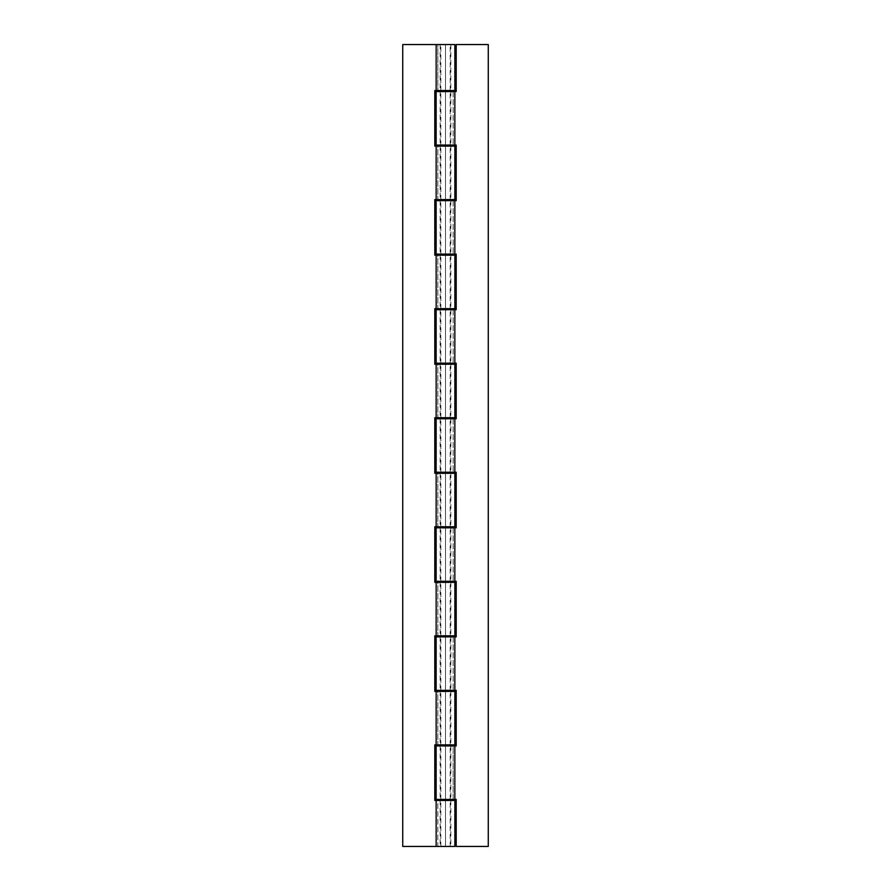<?xml version="1.0" encoding="UTF-8"?>
<svg xmlns="http://www.w3.org/2000/svg" width="891" height="891" viewBox="0 0 891 891"><rect width="100%" height="100%" fill="white"/><g stroke="black" fill="none" stroke-linecap="round" stroke-linejoin="round"><path stroke-width="0.67" stroke-dasharray="4.46 3.34" d="M454.811 846.45L445.5 846.45L445.5 44.55L445.5 90.526L445.5 44.55L450.178 44.55L445.5 44.55L445.5 846.45L450.178 846.45L440.822 846.45L445.5 846.45L445.5 800.474L445.5 846.45L450.178 846.45L440.822 846.45L445.5 846.45L445.5 800.474L440.154 800.474L445.5 800.474L445.5 846.45L402.732 846.45L402.732 44.55L402.732 846.45L449.944 846.45L440.154 846.45L445.5 846.45L445.5 800.474L434.808 800.474L437.826 800.474L437.826 846.45L436.501 846.45M436.189 91.595L445.5 91.595L445.5 145.055L445.5 91.595L440.154 91.595L445.5 91.595L445.5 145.055L445.5 91.595L445.5 145.055L436.145 145.055L456.192 145.055L456.192 200.653L445.5 200.653L445.5 254.113L445.5 200.653L440.154 200.653L445.5 200.653L445.5 254.113L445.5 200.653L445.5 254.113L436.145 254.113L456.192 254.113L456.192 309.712L445.5 309.712L445.5 363.172L445.5 309.712L440.154 309.712L445.5 309.712L445.5 363.172L445.5 309.712L445.5 363.172L436.145 363.172L456.192 363.172L456.192 418.77L445.5 418.77L445.5 472.23L445.5 418.77L440.154 418.77L445.5 418.77L445.5 472.23L445.5 418.77L445.5 472.23L436.145 472.23L456.192 472.23L456.192 527.828L445.5 527.828L445.5 581.288L445.5 527.828L440.154 527.828L445.5 527.828L445.5 581.288L445.5 527.828L445.5 581.288L440.154 581.288L456.192 581.288L456.192 636.887L445.5 636.887L445.5 690.347L445.5 636.887L440.154 636.887L445.5 636.887L445.5 690.347L445.5 636.887L445.5 690.347L436.145 690.347L456.192 690.347L456.192 745.945L445.5 745.945L445.5 799.405L445.5 745.945L440.154 745.945L445.5 745.945L445.5 799.405L445.5 745.945L445.5 799.405L436.145 799.405L456.192 799.405L456.192 846.45L488.268 846.45L456.192 846.45L456.192 799.405L453.174 799.405L453.174 745.945L454.856 745.945L453.174 745.945L454.856 745.945L453.174 745.945L453.174 799.405L454.844 799.405M454.811 199.584L440.154 199.584L445.5 199.584L445.5 146.124L445.5 199.584L445.5 146.124L440.154 146.124L445.5 146.124L445.5 199.584L445.5 146.124L454.856 146.124L434.808 146.124L437.826 146.124L437.826 199.584L436.2 199.584M454.811 308.642L440.154 308.642L445.5 308.642L445.5 255.182L445.5 308.642L445.5 255.182L440.154 255.182L445.5 255.182L445.5 308.642L445.5 255.182L454.856 255.182L434.808 255.182L437.826 255.182L437.826 308.642L436.2 308.642M454.811 417.701L440.154 417.701L445.5 417.701L445.5 364.241L445.5 417.701L445.5 364.241L440.154 364.241L445.5 364.241L445.5 417.701L445.5 364.241L454.856 364.241L434.808 364.241L437.826 364.241L437.826 417.701L436.2 417.701M454.811 526.759L440.154 526.759L445.5 526.759L445.5 473.299L445.5 526.759L445.5 473.299L440.154 473.299L445.5 473.299L445.5 526.759L445.5 473.299L454.856 473.299L434.808 473.299L437.826 473.299L437.826 526.759L436.2 526.759M454.811 635.818L440.154 635.818L445.5 635.818L445.5 582.358L445.5 635.818L445.5 582.358L440.154 582.358L445.5 582.358L445.5 635.818L445.5 582.358L454.856 582.358L434.808 582.358L437.826 582.358L437.826 635.818L436.2 635.818M454.811 744.876L440.154 744.876L445.5 744.876L445.5 691.416L445.5 744.876L445.5 691.416L440.154 691.416L445.5 691.416L445.5 744.876L445.5 691.416L454.856 691.416L434.808 691.416L437.826 691.416L437.826 744.876L436.2 744.876M445.5 44.55L440.154 44.55L445.5 44.55L445.5 90.526L445.5 44.55L454.856 44.55L445.5 44.55L445.5 90.526L440.154 90.526L445.5 90.526L445.5 44.55L450.846 44.55L402.732 44.55L450.846 44.55L445.5 44.55L445.5 90.526L450.846 90.526L445.5 90.526L445.5 44.55M436.2 44.55L437.826 44.55L437.826 90.526L436.2 90.526M436.501 146.124L437.826 146.124L436.145 146.124L437.826 146.124L437.826 199.584L436.501 199.584M436.501 255.182L437.826 255.182L436.145 255.182L437.826 255.182L437.826 308.642L436.501 308.642M436.501 364.241L437.826 364.241L436.145 364.241L437.826 364.241L437.826 417.701L436.501 417.701M436.501 473.299L437.826 473.299L436.145 473.299L437.826 473.299L437.826 526.759L436.501 526.759M436.501 582.358L437.826 582.358L436.145 582.358L437.826 582.358L437.826 635.818L436.501 635.818M436.501 691.416L437.826 691.416L436.145 691.416L437.826 691.416L437.826 744.876L436.501 744.876M436.501 90.526L437.826 90.526L437.826 44.55L436.501 44.55M436.501 800.474L437.826 800.474L436.145 800.474L437.826 800.474L437.826 846.45L436.2 846.45M449.944 846.45L450.846 846.45L449.944 846.45M454.856 846.45L445.5 846.45L445.5 800.474L445.5 846.45L445.5 800.474L450.846 800.474L434.808 800.474L434.808 744.876L445.5 744.876L445.5 691.416L445.5 744.876L434.808 744.876M454.833 744.876L445.5 744.876L445.5 691.416L434.808 691.416L434.808 635.818L445.5 635.818L445.5 582.358L445.5 635.818L434.808 635.818M454.833 635.818L445.5 635.818L445.5 582.358L434.808 582.358L434.808 526.759L445.5 526.759L445.5 473.299L445.5 526.759L434.808 526.759M454.833 526.759L445.5 526.759L445.5 473.299L434.808 473.299L434.808 417.701L445.5 417.701L445.5 364.241L445.5 417.701L434.808 417.701M454.833 417.701L445.5 417.701L445.5 364.241L434.808 364.241L434.808 308.642L445.5 308.642L445.5 255.182L445.5 308.642L434.808 308.642M454.833 308.642L445.5 308.642L445.5 255.182L434.808 255.182L434.808 199.584L445.5 199.584L445.5 146.124L445.5 199.584L434.808 199.584M454.833 199.584L445.5 199.584L445.5 146.124L434.808 146.124L434.808 90.526M445.5 846.45L450.846 846.45L445.5 846.45M445.5 744.876L450.846 744.876L445.5 744.876M445.5 691.416L450.846 691.416L445.5 691.416M445.5 635.818L450.846 635.818L445.5 635.818M445.5 582.358L450.846 582.358L445.5 582.358M445.5 526.759L450.846 526.759L445.5 526.759M445.5 473.299L450.846 473.299L445.5 473.299M445.5 417.701L450.846 417.701L445.5 417.701M445.5 364.241L450.846 364.241L445.5 364.241M445.5 308.642L450.846 308.642L445.5 308.642M445.5 255.182L450.846 255.182L445.5 255.182M445.5 199.584L450.846 199.584L445.5 199.584M445.5 146.124L450.846 146.124L445.5 146.124M453.174 200.653L454.856 200.653L453.174 200.653L454.856 200.653L453.174 200.653L453.174 254.113L453.174 200.653M436.189 200.653L445.5 200.653L445.5 254.113L445.5 200.653L456.192 200.653M454.856 254.113L441.724 254.113L445.5 254.113L445.5 200.653L441.056 200.653L450.846 200.653L436.167 200.653M453.174 309.712L454.856 309.712L453.174 309.712L454.856 309.712L453.174 309.712L453.174 363.172L453.174 309.712M436.189 309.712L445.5 309.712L445.5 363.172L445.5 309.712L456.192 309.712M454.856 363.172L441.724 363.172L445.5 363.172L445.5 309.712L441.056 309.712L450.846 309.712L436.167 309.712M453.174 91.595L454.856 91.595L453.174 91.595L454.856 91.595L453.174 91.595L453.174 145.055L453.174 91.595M454.856 145.055L441.724 145.055L445.5 145.055L445.5 91.595L445.5 145.055L450.846 145.055L445.5 145.055L445.5 91.595L456.192 91.595L436.167 91.595M453.174 418.77L454.856 418.77L453.174 418.77L454.856 418.77L453.174 418.77L453.174 472.23L453.174 418.77M436.189 418.77L445.5 418.77L445.5 472.23L445.5 418.77L456.192 418.77M454.856 472.23L441.724 472.23L445.5 472.23L445.5 418.77L441.056 418.77L450.846 418.77L436.167 418.77M453.174 636.887L454.856 636.887L453.174 636.887L454.856 636.887L453.174 636.887L453.174 690.347L453.174 636.887M436.189 636.887L445.5 636.887L445.5 690.347L445.5 636.887L456.192 636.887M454.856 690.347L441.724 690.347L445.5 690.347L445.5 636.887L441.056 636.887L450.846 636.887L436.167 636.887M436.189 745.945L445.5 745.945L445.5 799.405L445.5 745.945L456.192 745.945M488.268 44.55L456.192 44.55L456.192 91.595L456.192 44.55L488.268 44.55L488.268 846.45L488.268 44.55M436.189 527.828L445.5 527.828L445.5 581.288L436.145 581.288L445.5 581.288L445.5 527.828L456.192 527.828M453.174 527.828L454.856 527.828L453.174 527.828L454.856 527.828L453.174 527.828L453.174 581.288L453.174 527.828M454.856 581.288L441.724 581.288L445.5 581.288L445.5 527.828L441.056 527.828L450.846 527.828L436.167 527.828M436.167 745.945L450.846 745.945L445.5 745.945L445.5 799.405L450.846 799.405L441.724 799.405L456.192 799.405M445.5 745.945L450.846 745.945L445.5 745.945M450.178 846.45L450.178 800.474M450.178 799.405L450.178 745.945M450.178 744.876L450.178 691.416M450.178 690.347L450.178 636.887M450.178 635.818L450.178 582.358M450.178 581.288L450.178 527.828M450.178 526.759L450.178 473.299M450.178 472.23L450.178 418.77M450.178 417.701L450.178 364.241M450.178 363.172L450.178 309.712M450.178 308.642L450.178 255.182M450.178 254.113L450.178 200.653M450.178 199.584L450.178 146.124M450.178 145.055L450.178 91.595M450.178 90.526L450.178 44.55M440.822 846.45L440.822 800.474M440.822 799.405L440.822 745.945M440.822 744.876L440.822 691.416M440.822 690.347L440.822 636.887M440.822 635.818L440.822 582.358M440.822 581.288L440.822 527.828M440.822 526.759L440.822 473.299M440.822 472.23L440.822 418.77M440.822 417.701L440.822 364.241M440.822 363.172L440.822 309.712M440.822 308.642L440.822 255.182M440.822 254.113L440.822 200.653M440.822 199.584L440.822 146.124M440.822 145.055L440.822 91.595M440.822 90.526L440.822 44.55M440.154 146.124L440.154 199.584M440.154 255.182L440.154 308.642M440.154 364.241L440.154 417.701M440.154 473.299L440.154 526.759M440.154 582.358L440.154 635.818M440.154 691.416L440.154 744.876M440.154 800.474L440.154 846.45M440.154 44.55L440.154 90.526M450.846 44.55L450.846 90.526M450.846 800.474L450.846 846.45M450.846 691.416L450.846 744.876M450.846 582.358L450.846 635.818M450.846 473.299L450.846 526.759M450.846 364.241L450.846 417.701M450.846 255.182L450.846 308.642M450.846 146.124L450.846 199.584M440.154 91.595L440.154 145.055M440.154 745.945L440.154 799.405M440.154 636.887L440.154 690.347M440.154 527.828L440.154 581.288M440.154 418.77L440.154 472.23M440.154 309.712L440.154 363.172M440.154 200.653L440.154 254.113M450.846 200.653L450.846 254.113M450.846 309.712L450.846 363.172M450.846 418.77L450.846 472.23M450.846 527.828L450.846 581.288M450.846 636.887L450.846 690.347M450.846 745.945L450.846 799.405M450.846 91.595L450.846 145.055"/><path stroke-width="1.34" d="M445.5 90.526L445.5 91.595L445.5 90.526M445.5 145.055L445.5 146.124L445.5 145.055M445.5 199.584L445.5 200.653L445.5 199.584M445.5 254.113L445.5 255.182L445.5 254.113M445.5 308.642L445.5 309.712L445.5 308.642M445.5 363.172L445.5 364.241L445.5 363.172M445.5 417.701L445.5 418.77L445.5 417.701M445.5 472.23L445.5 473.299L445.5 472.23M445.5 526.759L445.5 527.828L445.5 526.759M445.5 581.288L445.5 582.358L445.5 581.288M445.5 635.818L445.5 636.887L445.5 635.818M445.5 690.347L445.5 691.416L445.5 690.347M445.5 744.876L445.5 745.945L445.5 744.876M445.5 799.405L445.5 800.474L445.5 799.405M454.811 90.526L434.808 90.526L454.856 90.526L454.856 44.55L436.145 44.55L454.811 44.55M454.856 146.124L454.856 199.584L434.808 199.584L436.145 199.584L436.145 146.124L454.833 146.124L434.808 146.124L434.808 90.526M454.856 255.182L454.856 308.642L434.808 308.642L436.145 308.642L436.145 255.182L454.833 255.182L434.808 255.182L434.808 199.584M454.856 364.241L454.856 417.701L434.808 417.701L436.145 417.701L436.145 364.241L454.833 364.241L434.808 364.241L434.808 308.642M454.811 526.759L434.808 526.759L454.856 526.759L454.856 473.299L434.808 473.299L434.808 417.701M454.856 582.358L454.856 635.818L434.808 635.818L436.145 635.818L436.145 582.358L454.833 582.358L434.808 582.358L434.808 526.759M454.856 691.416L454.856 744.876L434.808 744.876L436.145 744.876L436.145 691.416L454.833 691.416L434.808 691.416L434.808 635.818M434.808 744.876L434.808 800.474L434.808 744.876L434.808 800.474L454.833 800.474L436.145 800.474L436.145 846.45L402.732 846.45L402.732 44.55L436.145 44.55L402.732 44.55L402.732 846.45L454.811 846.45M436.145 846.45L454.856 846.45L454.856 800.474M436.156 744.876L454.811 744.876M436.156 635.818L454.811 635.818M436.156 417.701L454.811 417.701M454.833 473.299L436.156 473.299L436.145 526.759M436.156 308.642L454.811 308.642M436.156 199.584L454.811 199.584M436.189 200.653L456.192 200.653L436.145 200.653L436.145 254.113L456.192 254.113L456.192 309.712L456.192 254.113L456.192 309.712L436.145 309.712L436.145 363.172L456.192 363.172L456.192 418.77L456.192 363.172L456.192 418.77L436.145 418.77L436.145 472.23L456.192 472.23L456.192 527.828L456.192 472.23L456.192 527.828L436.145 527.828L436.145 581.288L456.192 581.288L456.192 636.887L456.192 581.288L456.192 636.887L436.145 636.887L436.145 690.347L456.192 690.347L456.192 745.945L456.192 690.347L456.192 745.945L436.145 745.945L436.145 799.405L456.192 799.405L456.192 846.45L488.268 846.45L488.268 44.55L488.268 846.45L456.192 846.45L456.192 799.405M436.189 91.595L456.192 91.595L436.145 91.595L436.145 145.055L456.192 145.055L456.192 200.653M456.192 44.55L488.268 44.55L456.192 44.55L456.192 91.595L456.192 44.55M436.189 745.945L456.192 745.945M436.189 636.887L456.192 636.887M436.189 527.828L456.192 527.828M436.189 418.77L456.192 418.77M436.189 309.712L456.192 309.712M436.167 145.055L454.844 145.055L454.856 91.595M436.167 254.113L454.844 254.113L454.856 200.653M436.167 363.172L454.844 363.172L454.856 309.712M436.167 472.23L454.844 472.23L454.856 418.77M436.167 581.288L454.844 581.288L454.856 527.828M436.167 690.347L454.844 690.347L454.856 636.887M436.167 799.405L454.844 799.405L454.856 745.945M450.178 800.474L450.178 799.405M450.178 745.945L450.178 744.876M450.178 691.416L450.178 690.347M450.178 636.887L450.178 635.818M450.178 582.358L450.178 581.288M450.178 527.828L450.178 526.759M450.178 473.299L450.178 472.23M450.178 418.77L450.178 417.701M450.178 364.241L450.178 363.172M450.178 309.712L450.178 308.642M450.178 255.182L450.178 254.113M450.178 200.653L450.178 199.584M450.178 146.124L450.178 145.055M450.178 91.595L450.178 90.526M440.822 800.474L440.822 799.405M440.822 745.945L440.822 744.876M440.822 691.416L440.822 690.347M440.822 636.887L440.822 635.818M440.822 582.358L440.822 581.288M440.822 527.828L440.822 526.759M440.822 473.299L440.822 472.23M440.822 418.77L440.822 417.701M440.822 364.241L440.822 363.172M440.822 309.712L440.822 308.642M440.822 255.182L440.822 254.113M440.822 200.653L440.822 199.584M440.822 146.124L440.822 145.055M440.822 91.595L440.822 90.526M436.145 90.526L436.145 44.55"/></g></svg>
